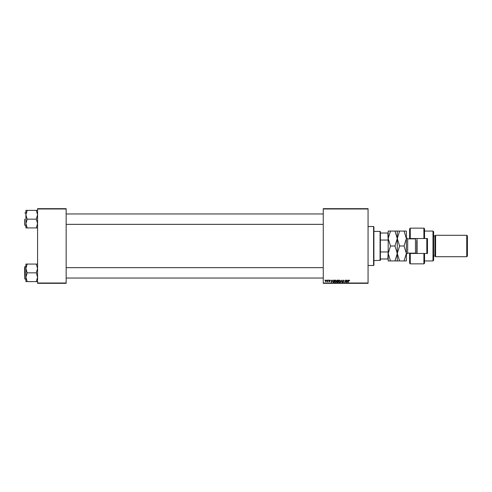 <?xml version="1.0" encoding="UTF-8"?>
<svg xmlns="http://www.w3.org/2000/svg" width="492" height="492" viewBox="0 0 492 492"><rect width="100%" height="100%" fill="white"/><g stroke="black" fill="none" stroke-linecap="round" stroke-linejoin="round"><path stroke-width="0.74" d="M368.065 283.33L323.262 283.33L323.262 283.011L368.065 283.011L368.065 283.33M368.065 208.989L323.262 208.989L323.262 208.669L368.065 208.669L368.065 283.011M328.693 280.089L328.877 280.409L328.693 280.089M327.1 280.089L327.285 280.409L327.1 280.089M335.735 280.059L336.516 281.043L336.202 282.045L335.526 282.39L334.744 281.375L335.735 280.059M332.629 280.089L331.54 282.359L331.227 280.089L331.54 280.704L332.352 280.704L332.629 280.089M337.494 280.089L338.404 280.089L338.016 282.359L337.125 282.322L336.811 281.805L336.836 280.791L337.494 280.089M341.313 280.089L341.965 282.359L341.43 280.409L340.323 282.359L341.313 280.089M349.615 280.557L349.357 280.797L349.136 280.323L348.828 280.748L348.318 282.359L348.594 280.692L349.154 280.059L349.615 280.557M346.307 280.089L346.159 282.359L345.261 280.428L344.701 282.359L345.089 280.089L345.993 282.014L346.307 280.089M323.262 208.989L323.262 283.011M348.182 280.089L347.094 282.359L346.78 280.089L347.094 280.704L347.906 280.704L348.182 280.089M343.158 280.059L343.865 280.827L343.145 280.323L342.684 280.704L343.625 281.787L342.992 282.39L342.327 281.682L342.998 282.125L343.391 281.799L342.444 280.723L343.158 280.059M339.511 280.059L340.292 281.043L339.978 282.045L339.308 282.39L338.521 281.375L339.511 280.059M330.286 280.618L329.4 280.52L330.083 281.301L329.585 281.768L329.05 281.264L329.843 281.332L329.166 280.538L329.72 280.059L330.286 280.618M333.951 280.089L334.628 280.089L334.24 282.359L333.385 282.328L332.881 281.43L333.951 280.089M326.036 280.059L326.596 280.717L325.852 281.768L325.298 281.08L326.036 280.059M328.01 280.089L327.967 281.738L327.789 281.399L327.248 281.707L328.01 280.089M324.917 280.089L325.101 280.409L324.917 280.089M66.156 283.33L37.583 283.33L37.583 283.011L66.156 283.011L66.156 283.33M66.156 208.989L37.583 208.989L37.583 208.669L66.156 208.669L66.156 283.011M37.583 208.989L37.583 283.011M347.457 281.645L347.776 280.969L347.131 280.969L347.272 282.113L347.457 281.645M339.794 281.873L340.058 281.03L339.492 280.323L338.754 281.399L339.314 282.125L339.794 281.873M337.826 282.094L337.942 281.387L337.174 281.479L337.045 281.799L337.826 282.094M337.992 281.117L338.121 280.354L337.075 280.803L337.992 281.117M331.909 281.645L332.223 280.969L331.577 280.969L331.719 282.113L331.909 281.645M334.05 282.094L334.339 280.354L333.121 281.442L333.404 282.057L334.05 282.094M336.018 281.873L336.276 281.03L335.716 280.323L334.978 281.399L335.538 282.125L336.018 281.873M325.858 281.559L326.362 280.741L326.036 280.262L325.538 281.08L325.858 281.559M373.582 226.523L373.908 226.849L373.908 265.151L373.582 265.477L373.582 226.523L368.065 226.523M25.898 214.764L25.898 223.546L27.195 219.26L25.898 214.764L27.195 210.373L25.898 210.373L25.898 214.764M24.6 219.155L24.6 224.672M37.583 210.373L36.285 210.373L37.583 214.764L36.285 219.155L27.195 219.155M36.285 210.373L27.195 210.373M36.285 219.155L37.583 223.546L36.285 227.937L27.195 227.937L25.898 223.546L25.898 227.937L27.195 227.937M36.285 227.937L37.583 227.937M37.583 264.063L36.285 264.063L37.583 268.454L36.285 272.74L37.583 277.236L36.285 281.627L27.195 281.627L25.898 277.236L27.195 272.949L25.898 268.454L27.195 264.063L25.898 264.063L25.898 281.627L27.195 281.627M24.6 267.328L24.6 272.845L24.6 267.328M25.898 266.676L24.797 266.676L24.797 279.013L24.6 272.845M36.285 264.063L27.195 264.063M36.285 272.845L27.195 272.845M36.285 281.627L37.583 281.627M380.076 260.606L380.076 231.394L380.396 231.714L380.396 260.286L373.908 260.606M380.076 231.394L373.908 231.394M388.188 258.983L387.862 258.983L388.188 251.123M380.396 258.983L387.862 258.983M380.396 233.017L388.188 233.017M380.396 251.953L387.862 251.953M388.188 240.877L387.862 233.017M380.396 240.047L387.862 240.047M424.547 238.534L423.901 238.534L423.901 228.147L424.547 228.792L424.547 238.534L427.468 238.534L427.468 253.466L424.547 253.466L424.547 263.208L423.901 263.853L423.901 253.466L410.267 253.466L410.267 263.853L409.615 263.208L409.615 253.14M410.267 253.466L409.615 254.118L410.267 253.14M432.991 231.068L433.637 231.714L433.637 260.286L432.991 260.932L432.991 231.068L424.547 231.068M466.748 235.287L467.4 235.939L467.4 256.061L466.748 256.713L466.748 235.287L435.586 235.287L434.934 235.939L434.934 256.061L433.637 256.061M435.586 235.287L435.586 256.713L466.748 256.713M423.901 238.534L410.267 238.534L410.267 238.86M410.267 228.147L410.267 238.534L409.615 237.882L409.615 228.792L410.267 228.147L423.901 228.147M409.615 238.86L409.615 237.882L410.267 238.534M427.468 246L427.468 238.534M423.901 253.466L424.547 253.466M417.081 238.534L417.081 253.466M427.148 238.534L427.148 253.466M426.822 253.466L426.822 238.534M404.061 260.932L406.367 253.466L404.061 246L406.367 238.534L404.061 231.068L406.367 231.068L406.367 260.932L399.59 260.932L397.278 253.466L394.971 260.932L390.5 260.932L388.188 253.466L390.5 246L388.188 238.534L390.5 231.068L388.188 231.068L388.188 260.932L390.5 260.932M394.971 231.068L397.278 238.534L399.59 231.068L390.5 231.068M397.278 231.068L397.278 238.534L394.971 246L390.5 246M394.971 246L397.278 253.466L397.278 260.932L399.59 260.932M394.971 260.932L397.278 260.932M397.278 238.534L397.278 253.466L399.59 246L397.278 238.534M404.061 246L399.59 246M404.061 231.068L399.59 231.068M416.755 253.466L416.755 240.483M416.318 253.466L415.457 253.14L415.457 238.86L407.665 238.86L407.665 253.14L406.367 254.438M373.582 265.477L368.065 265.477M24.797 212.987L25.898 212.987M24.797 225.324L25.898 225.324M323.262 213.958L66.156 213.958M323.262 224.346L66.156 224.346M66.156 278.041L323.262 278.041M66.156 267.654L323.262 267.654M24.797 279.013L25.898 279.013M434.934 235.939L433.637 235.939M423.901 263.853L410.267 263.853M432.991 260.932L424.547 260.932M434.934 256.061L435.586 256.713M415.457 253.14L407.665 253.14M415.457 238.86L416.318 238.534M407.665 238.86L406.367 237.562"/></g></svg>

